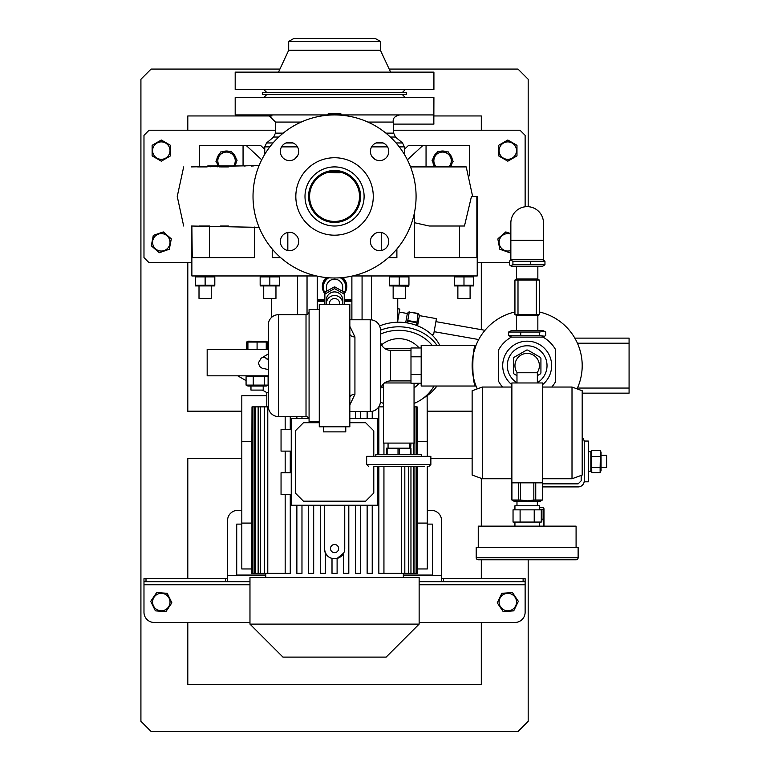 <?xml version="1.0" encoding="UTF-8"?>
<svg xmlns="http://www.w3.org/2000/svg" width="770" height="770" viewBox="0 0 770 770"><rect width="100%" height="100%" fill="white"/><g stroke="black" fill="none" stroke-linecap="round" stroke-linejoin="round"><path stroke-width="1.16" d="M545.709 335.547L544.515 336.23L539.269 335.547L508.624 335.547L508.624 332.034L539.269 332.034L544.515 331.341L545.709 332.034L545.709 335.547M544.515 331.341L542.657 330.474L511.675 330.474L508.624 332.034M539.269 335.547L539.269 332.034M520.732 335.547L520.732 332.034M508.624 335.547L511.675 337.106M509.374 261.203L510.558 260.164L512.926 261.203L544.958 261.203L544.958 264.716L512.926 264.716L510.558 265.756L509.374 264.716L509.374 261.203M510.558 265.756L511.675 266.276L542.657 266.276L544.958 264.716M512.926 261.203L512.926 264.716M530.722 261.203L530.722 264.716M544.958 261.203L542.657 259.644M543.476 240.288L543.476 222.963A16.305 16.305 0 0 0 527.171 206.658A16.305 16.305 0 0 0 510.856 222.963L510.856 259.644L543.476 259.644L543.476 240.288L510.856 240.288M516.978 382.7A19.876 19.876 0 0 1 527.171 345.769A19.876 19.876 0 0 1 537.354 382.7A19.876 19.876 0 0 0 527.171 345.769M517.238 372.767A12.233 12.233 0 0 1 527.171 353.411A12.233 12.233 0 0 1 537.104 372.767M516.978 375.635L513.937 373.883A15.592 15.592 0 0 1 513.407 372.978L513.407 358.3A15.592 15.592 0 0 1 513.937 357.396L526.641 350.052A15.592 15.592 0 0 1 527.691 350.052L540.405 357.396A15.592 15.592 0 0 1 540.925 358.3L540.925 372.978A15.592 15.592 0 0 1 540.405 373.883L537.354 375.635M513.407 358.3L513.407 372.978M540.405 357.396L539.818 357.059M508.527 372.536A19.876 19.876 0 0 1 520.27 347M309.078 311.619A3.061 3.061 0 0 1 306.017 314.68L278.499 314.68L278.499 416.589A10.193 10.193 0 0 1 268.306 406.406L268.306 324.873A10.193 10.193 0 0 1 278.499 314.68M306.017 314.68L306.017 416.589A3.061 3.061 0 0 1 309.078 419.65A3.061 3.061 0 0 0 306.017 416.589L278.499 416.589A10.193 10.193 0 0 1 268.306 406.406L268.306 324.873L268.306 406.406M345.769 426.782L345.769 431.883L323.342 431.883L323.342 426.782M380.418 401.305L380.418 391.112L380.418 401.305A10.193 10.193 0 0 1 370.226 411.498L370.226 319.781A10.193 10.193 0 0 1 380.418 329.964L380.418 401.305A10.193 10.193 0 0 1 370.226 411.498L349.84 411.498M380.418 329.964L380.418 391.112A10.193 10.193 0 0 1 390.602 380.919L410.988 380.919M380.418 340.157A10.193 10.193 0 0 0 390.602 350.35L390.602 380.919A10.193 10.193 0 0 0 380.418 391.112M410.988 350.35L390.602 350.35M319.271 309.588L309.078 309.588L309.078 421.69L319.271 421.69M370.226 319.781L349.84 319.781M349.84 326.336L354.931 336.942A5.092 3.186 0 0 1 349.84 333.747M354.931 336.942L354.931 394.336L349.84 404.933M349.84 426.782L319.271 426.782L319.271 304.487L349.84 304.487L349.84 426.782M421.18 347.982L410.988 347.982L410.988 383.287L421.18 383.287M421.18 356.808L410.988 356.808M410.988 374.461L421.18 374.461M354.931 394.336A5.092 3.186 0 0 0 349.84 397.522M424.231 466.533L373.277 466.533M421.69 456.341L421.69 454.3L375.827 454.3L375.827 456.341M430.863 464.493L430.863 456.341L366.655 456.341L366.655 464.493L430.863 464.493L428.823 466.533M399.332 454.3L399.332 448.188L398.023 448.188L398.023 454.3M410.949 454.3L410.949 448.188L411.026 454.3M410.959 443.087L410.285 454.3M387.137 454.3L387.137 448.188L386.492 448.188L386.492 454.3M387.137 448.188L398.023 448.188M399.332 448.188L410.285 448.188M516.978 382.959L516.978 372.767L537.354 372.767L537.354 382.959M482.328 478.757L472.135 475.052L472.135 390.746L482.328 387.041L482.328 478.757L511.877 478.757M572.004 387.041L582.197 390.746L582.197 475.052L572.004 478.757L572.004 387.041L542.455 387.041M542.455 382.959L511.877 382.959L511.877 482.838L542.455 482.838L542.455 382.959M482.328 559.78L572.004 559.78L482.328 559.78M576.085 559.78L478.247 559.78A2.041 2.041 0 0 1 476.207 557.74L578.126 557.74A2.041 2.041 0 0 1 576.085 559.78M516.978 501.183L516.978 505.765M537.354 501.183L537.354 505.765M539.395 509.846L539.395 505.765L514.938 505.765L514.938 509.846M514.938 522.07L514.938 526.151M539.395 522.07L539.395 526.151M576.085 547.547L576.085 526.151L478.247 526.151L478.247 547.547M578.126 557.74L578.126 547.547L476.207 547.547L476.207 557.74M537.758 522.07L513.041 522.07L513.041 509.846L541.291 509.846L541.291 522.07L537.758 522.07M520.106 509.846L520.106 522.07M534.226 522.07L534.226 509.846M439.718 345.258A44.843 38.837 180 0 0 398.754 322.216A44.843 38.837 180 0 0 379.591 325.941M436.927 345.258A44.843 38.837 180 0 0 398.754 326.807A44.843 38.837 180 0 0 380.418 330.205M380.418 334.113A40.762 35.304 0 0 1 398.754 330.33A40.762 35.304 0 0 1 432.047 345.258M419.14 347.982A26.96 26.96 0 0 0 381.564 344.864M381.564 386.405A26.96 26.96 0 0 0 383.47 387.849M414.048 387.849A26.96 26.96 0 0 0 419.14 383.287M423.558 397.994A44.843 38.837 180 0 0 436.927 386.02M324.873 293.004A11.723 11.463 0 0 1 327.144 277.652M341.957 277.652A11.723 11.463 0 0 1 344.238 293.004M322.832 286.382A11.723 11.463 0 0 1 326.807 277.623M342.303 277.623A11.723 11.463 0 0 1 346.269 286.382M340.744 113.681L328.357 113.681M333.785 114.942L333.785 113.999L333.141 113.999L333.141 114.942M333.785 113.999L339.676 113.999L339.676 115.096M340.09 115.125L339.676 113.999M341.091 113.999L340.09 113.999L341.091 113.999L341.091 115.192M329.011 113.999L328.02 113.999L328.02 115.192M328.251 115.182L328.02 113.999M328.251 113.999L333.141 113.999M406.406 92.516L406.406 94.556L262.705 94.556L262.705 92.516L406.406 92.516M288.692 41.445L380.418 41.445L375.317 38.5L293.793 38.5L288.692 41.445L288.692 50.271L278.499 72.13M380.418 41.445L380.418 50.271L288.692 50.271M433.914 72.13L235.187 72.13L235.187 89.455L433.914 89.455L433.914 72.13M289.51 232.328A9.173 9.173 0 0 1 298.683 241.501A9.173 9.173 0 0 1 289.51 250.673A9.173 9.173 0 0 1 280.338 241.501A9.173 9.173 0 0 1 289.51 232.328M298.683 151.421A9.173 9.173 0 0 1 289.51 160.593A9.173 9.173 0 0 1 280.338 151.421A9.173 9.173 0 0 1 289.51 142.248A9.173 9.173 0 0 1 298.683 151.421M379.591 160.593A9.173 9.173 0 0 1 370.418 151.421A9.173 9.173 0 0 1 379.591 142.248A9.173 9.173 0 0 1 388.763 151.421A9.173 9.173 0 0 1 379.591 160.593M370.418 241.501A9.173 9.173 0 0 1 379.591 232.328A9.173 9.173 0 0 1 388.763 241.501A9.173 9.173 0 0 1 379.591 250.673A9.173 9.173 0 0 1 370.418 241.501M334.555 170.478A25.988 25.988 0 0 1 360.543 196.466A25.988 25.988 0 0 1 334.555 222.453A25.988 25.988 0 0 1 308.568 196.466A25.988 25.988 0 0 1 334.555 170.478M334.555 166.907A29.558 29.558 0 0 1 364.104 196.466A29.558 29.558 0 0 1 334.555 226.014A29.558 29.558 0 0 1 304.997 196.466A29.558 29.558 0 0 1 334.555 166.907M334.555 157.734A38.731 38.731 0 0 1 373.277 196.466A38.731 38.731 0 0 1 334.555 235.187A38.731 38.731 0 0 1 295.824 196.466A38.731 38.731 0 0 1 334.555 157.734M334.555 114.932A81.533 81.533 0 0 1 416.079 196.466A81.533 81.533 0 0 1 334.555 277.989A81.533 81.533 0 0 1 253.022 196.466A81.533 81.533 0 0 1 334.555 114.932M334.555 221.433A24.967 24.967 0 0 1 309.588 196.466A24.967 24.967 0 0 1 334.555 171.498A24.967 24.967 0 0 1 359.523 196.466A24.967 24.967 0 0 1 334.555 221.433M473.569 378.118L474.83 382.651M474.07 351.178L474.599 349.349M475.446 346.837L475.148 347.674M476.053 345.258L421.18 345.258L421.18 386.02L476.053 386.02C471.76 387.31 471.769 343.969 476.053 345.258L473.675 352.718M514.938 311.985A55.036 55.036 0 0 0 477.284 388.879A55.036 55.036 0 0 1 514.938 311.985M577.057 388.879A55.036 55.036 0 0 0 539.395 311.985M551.772 387.041A32.61 32.61 0 0 0 555.699 381.429L555.699 349.85A32.61 32.61 0 0 0 542.956 337.106L511.376 337.106A32.61 32.61 0 0 0 498.633 349.85L498.633 381.429A32.61 32.61 0 0 0 502.56 387.041M542.455 384.731A24.457 24.457 0 0 0 527.171 341.177A24.457 24.457 0 0 0 511.877 384.731M513.484 500.625L511.877 500L520.501 500L527.171 500.885L533.831 500L542.455 500L542.417 482.838M511.877 482.838L511.877 500L513.917 501.183L540.415 501.183L542.455 500L542.455 482.838M540.858 500.625L539.077 500.885M516.622 500.731L515.255 500.885M511.925 482.838L511.925 500M518.585 500L518.585 482.838M520.501 482.838L520.501 500M535.747 482.838L535.747 500M533.831 500L533.831 482.838M577.423 388.061L629.08 388.061L629.08 343.218L577.423 343.218M629.08 388.061L629.08 393.152L582.197 393.152M574.824 338.117L629.08 338.117L629.08 343.218M384.49 348.31L410.988 348.31M410.988 382.959L384.49 382.959M414.048 383.287L414.048 443.087L383.47 443.087L383.47 383.835M339.647 304.487L339.647 303.495A5.092 4.986 180 0 0 334.555 298.51A5.092 4.986 180 0 0 329.454 303.495L329.454 304.487M326.461 304.487A8.152 7.979 0 0 1 334.555 295.516A8.152 7.979 0 0 1 342.64 304.487M326.403 303.495L326.403 299.886A8.152 7.979 0 0 1 334.555 291.917A8.152 7.979 0 0 1 342.708 299.886L342.708 303.495M324.873 304.67L324.873 294.429A11.011 10.77 0 0 1 325.181 293.909L334.247 288.788A11.011 10.77 0 0 1 334.863 288.788L343.93 293.909A11.011 10.77 0 0 1 344.238 294.429L344.238 304.67M334.247 288.788L334.247 286.931A11.011 10.77 0 0 1 334.863 286.931L334.863 288.788M343.93 293.909L343.93 292.051L334.863 286.931M343.93 292.051A11.011 10.77 0 0 1 344.238 292.571L344.238 294.429M326.403 291.291L326.403 287.181A8.152 7.979 0 0 1 334.555 279.202A8.152 7.979 0 0 1 342.708 287.181L342.708 291.291M324.873 294.429L324.873 292.571A11.011 10.77 0 0 1 325.181 292.051L325.181 293.909M334.247 286.931L325.181 292.051M340.34 277.787A11.213 10.963 0 0 1 344.238 292.706M324.873 292.706A11.213 10.963 0 0 1 328.761 277.787M341.216 277.72A11.213 10.963 0 0 1 345.759 286.864M323.352 286.864A11.213 10.963 0 0 1 327.895 277.72M322.322 286.325A12.233 11.964 180 0 0 324.873 293.534M344.238 293.534A12.233 11.964 180 0 0 346.779 286.325M344.238 293.745A12.233 11.964 180 0 0 342.775 277.575M326.336 277.575A12.233 11.964 180 0 0 324.873 293.745M317.23 299.395L324.873 299.395M344.238 299.395L351.88 299.395M328.02 114.932L235.187 114.932L235.187 97.607L433.914 97.607L433.837 123.441M341.091 114.932L433.212 114.932L433.914 124.105L393.663 124.105L393.432 122.911M220.586 166.907L228.43 166.907M210.884 166.907L210.884 165.887L207.823 165.887L207.823 166.907M259.115 165.55L191.239 166.907M197.601 166.907L206.601 166.907M444.406 166.907L449.468 166.907M472.645 196.466L466.216 166.907L410.535 166.907M259.115 227.381L191.239 226.014M316.441 275.958L191.874 275.958L191.874 226.014L192.24 257.613L254.572 257.613L254.572 227.073M199.151 226.014L209.507 226.014L209.507 257.613L254.572 257.613M228.43 226.014L220.595 226.014M352.67 275.958L477.227 275.958L477.227 196.466L471.461 196.466L464.464 226.014L429.256 226.014L414.539 222.732M414.539 212.27L414.539 257.613L476.861 257.613L476.861 196.466M388.484 257.613L396.887 257.613L396.887 249.018M272.224 249.018L272.224 257.613L280.627 257.613M296.941 236.12L294.91 234.08M374.21 234.08L371.438 237.304M372.17 156.81L375.394 159.583M294.9 158.851L297.672 155.617M414.539 257.613L456.6 257.613M459.603 257.613L459.603 226.014L429.256 226.014M287.826 232.482L287.826 250.519M381.275 250.519L381.275 232.482M339.647 172.769L329.454 172.538L339.647 172.769M399.726 114.932C394.76 116.058 392.604 118.436 393.278 122.064L367.906 122.064M426.051 166.907L426.051 145.511L422.865 145.511L407.378 159.814M422.865 145.511L408.447 145.511L404.365 149.274M169.342 249.085L171.306 238.854L163.298 231.924L171.306 238.854M159.303 252.724L151.295 245.794L152.296 240.596L151.295 245.794L159.303 252.724L169.313 249.249M163.298 231.924L153.605 235.283M508.094 161.026L507.517 161.026M498.922 156.069L498.633 150.602L498.633 155.896L507.805 161.19L516.978 155.896L516.978 145.472M498.633 145.472L498.633 150.602M507.805 140.015L516.978 145.309L507.805 140.015L498.633 145.309M275.448 130.217L149.072 130.217L143.98 135.318L143.98 257.613L149.072 262.705L191.874 262.705M509.374 262.705L477.227 262.705M393.663 130.217L520.029 130.217L525.13 135.318L525.13 206.784M497.834 239.018L499.797 249.249L509.48 252.618M510.856 233.676L505.803 231.924L498.055 238.633M161.017 140.178L152.133 145.309L152.133 155.896L161.305 161.19L170.189 156.069M170.189 145.145L161.305 140.015M170.016 150.602A8.711 8.711 0 0 1 161.305 159.313A8.711 8.711 0 0 1 152.595 150.602A8.711 8.711 0 0 1 161.305 141.892A8.711 8.711 0 0 1 170.016 150.602M170.478 155.896L170.478 145.309M469.584 175.81L469.584 145.511L426.051 145.511M434.665 156.137L434.164 155.809A9.779 9.779 0 0 0 434.001 156.098M432.856 161.902A9.779 9.779 0 0 0 434.944 166.907M434.164 155.809L433.731 156.628A9.779 9.779 0 0 0 433.038 158.63M452.298 159.688A9.779 9.779 0 0 0 449.228 153.615M450.219 166.907A9.779 9.779 0 0 0 452.125 162.961M261.723 159.814L246.246 145.511L243.06 145.511L243.06 165.887M246.246 145.511L260.664 145.511L264.745 149.274M199.517 166.907L199.517 145.511L243.06 145.511M234.273 154.818A9.779 9.779 0 0 1 234.475 155.088L233.974 155.415M234.436 156.137L234.946 155.809A9.779 9.779 0 0 1 236.072 158.63M236.246 161.902A9.779 9.779 0 0 1 234.879 165.887M218.18 165.887A9.779 9.779 0 0 1 216.986 162.961M216.803 159.688A9.779 9.779 0 0 1 219.883 153.615M251.54 165.887L253.994 165.887L251.54 166.041M243.387 165.887L225.735 165.887L225.735 166.907M236.919 165.887L232.79 165.887M244.918 165.887L244.918 166.407M227.266 165.887L227.266 166.907M225.735 165.887L210.884 165.887M221.077 165.887L221.077 166.907M219.546 165.887L219.546 166.907M223.618 165.887L223.618 166.907M222.097 165.887L222.097 166.907M225.148 165.887L225.148 166.907M234.224 165.887L237.102 160.208L231.308 151.344L220.73 151.931L215.956 161.373L218.853 165.81M219.46 165.887A8.711 8.711 0 0 1 221.76 153.499A8.711 8.711 0 0 1 233.599 165.887M510.856 250.481A8.711 8.711 0 0 1 502.184 235.668A8.711 8.711 0 0 1 510.856 234.167M509.798 252.724L510.856 251.809M516.516 150.602A8.711 8.711 0 0 1 507.805 159.313A8.711 8.711 0 0 1 499.095 150.602A8.711 8.711 0 0 1 507.805 141.892A8.711 8.711 0 0 1 516.516 150.602M187.803 622.458L187.803 684.617L481.308 684.617L481.308 622.458M187.803 578.636L187.803 458.381L241.819 458.381L187.803 458.381M430.863 458.381L472.135 458.381L430.863 458.381M481.308 578.636L481.308 559.78M481.308 526.151L481.308 478.391M481.308 329.656L481.308 262.705M187.803 262.705L187.803 411.498L241.819 411.498M427.292 411.498L472.135 411.498M187.803 130.217L187.803 115.952L271.983 115.952M433.914 115.952L481.308 115.952L481.308 130.217M279.924 69.069L151.113 69.069L140.92 79.262L140.92 721.307L151.113 731.5L517.998 731.5L528.182 721.307L528.182 559.78M528.182 206.687L528.182 79.262L517.998 69.069L389.177 69.069M472.135 411.151L427.292 411.151M241.819 411.151L187.803 411.151M169.862 243.965A8.711 8.711 0 0 1 159.66 250.885A8.711 8.711 0 0 1 152.749 240.683A8.711 8.711 0 0 1 162.942 233.762A8.711 8.711 0 0 1 169.862 243.965M153.297 235.399L152.296 240.596M449.545 166.907L453.155 161.373L448.371 151.931L437.793 151.344L432.008 160.208L435.397 166.907M436.369 166.907A8.711 8.711 0 0 1 447.341 153.499A8.711 8.711 0 0 1 448.785 166.907M446.485 151.825A9.779 9.779 0 0 0 439.689 151.449M436.763 152.932A9.779 9.779 0 0 0 434.636 155.088L435.137 155.415M267.411 276.363L265.005 276.18M279.52 276.882L279.52 285.218L260.154 285.218L260.154 276.882L279.52 276.882L274.688 276.18M195.445 276.882L214.811 276.882L214.811 285.218L195.445 285.218L195.445 276.882M399.264 285.218L389.582 285.218L389.582 276.882L408.947 276.882L408.947 285.218L399.264 285.218L399.264 276.882L401.661 276.372M406.406 276.343L404.106 276.18L406.425 276.353M473.666 276.882L473.666 285.218L463.983 285.218L463.983 276.882L473.666 276.882M462.404 276.507L461.577 276.363M461.374 276.334L459.151 276.18M456.716 276.363L454.3 276.882L463.983 276.882M406.348 276.334L404.115 276.18M473.666 285.92L454.3 285.92M461.577 285.737L463.983 285.218L454.3 285.218L459.132 285.92M454.3 285.218L454.3 276.882M457.871 286.142L457.871 298.375L470.095 298.375L470.095 286.142M408.466 286.142L389.582 285.92M392.132 285.757L394.423 285.92M396.723 276.343L394.433 276.18M393.152 286.142L393.152 298.375L405.386 298.375L405.386 286.142M269.837 285.218L269.837 276.882M279.52 285.92L260.154 285.92M271.415 285.593L272.243 285.737M272.445 285.766L274.669 285.92M263.725 286.142L263.725 298.375L275.958 298.375L275.958 286.142M317.23 276.132L317.23 309.588M397.744 322.226L397.744 298.375M351.88 276.132L351.88 319.781M362.073 275.958L362.073 319.781M271.367 317.596L271.367 298.375M307.038 275.958L307.038 314.507M268.306 375.827L207.169 375.827L207.169 349.33L268.306 349.33M257.084 349.33L257.084 342.053L266.256 342.053L266.256 341.389L266.256 349.33M266.256 341.389L248.373 341.177L247.911 342.053L257.084 342.053M247.911 349.33L247.911 342.053M246.496 349.33L246.496 342.053L247.911 341.543M267.681 349.33L267.681 342.053L266.256 341.543M205.128 285.218L205.128 276.882M214.811 285.92L195.445 285.92M197.024 285.593L197.852 285.737M198.044 285.766L200.277 285.92M202.702 276.363L200.296 276.18M199.006 286.142L199.006 298.375L211.24 298.375L211.24 286.142M262.705 285.757L264.995 285.92M247.892 375.827L246.073 376.751L268.095 376.751L266.285 375.827M427.138 395.703L427.292 456.341M403.345 575.065L432.394 575.065L432.394 524.11L427.292 524.11M417.571 568.953L427.292 568.953L427.292 523.09L417.571 523.09M378.85 573.371L378.85 466.533L378.85 573.371L401.334 573.371L401.334 466.533M383.47 406.868L378.85 406.868L378.85 454.3L378.763 406.868M367.136 573.371L367.136 505.255L367.136 573.371L372.228 573.371L372.228 505.255M355.422 573.371L355.422 505.255L355.422 573.371L360.524 573.371L360.524 505.255M348.81 505.255L348.81 573.371L343.718 573.371L343.718 553.033L337.106 558.433L337.106 573.371L332.005 573.371L332.005 558.433L329.945 557.663M320.291 573.371L320.291 505.255L320.291 573.371L325.392 573.371L325.392 553.033L324.363 548.567A10.193 10.193 0 0 0 334.555 558.76A10.193 10.193 0 0 0 344.748 548.567L344.488 550.858M325.392 553.033L328.107 556.46M334.555 552.648A4.081 4.081 0 0 0 338.627 548.567A4.081 4.081 0 0 0 334.555 544.496A4.081 4.081 0 0 0 330.474 548.567A4.081 4.081 0 0 0 334.555 552.648M344.748 548.567L344.748 505.255M324.363 505.255L324.363 548.567M417.571 441.557L427.292 441.557M427.292 466.533L427.292 523.09M401.334 573.371L404.818 573.371L404.818 466.533M410.959 466.533L410.959 573.371L404.818 573.371M408.572 466.533L408.572 573.371M414.943 466.533L414.943 573.371L410.959 573.371M414.943 454.3L414.943 406.868L414.048 406.868M413.452 443.087L413.452 454.3M413.452 466.533L413.452 573.371M417.571 466.533L417.571 573.371L414.943 573.371M417.109 573.371L417.109 466.533M417.109 454.3L417.109 406.868L416.378 406.868L416.378 454.3M416.378 466.533L416.378 573.371M414.943 406.868L416.378 406.868M383.941 443.087L383.941 454.3M383.941 466.533L383.941 573.371M372.228 411.296L372.228 418.63M367.136 418.63L367.136 411.498L367.136 418.63M417.571 454.3L417.109 406.868M334.555 577.452L419.14 577.452L419.14 624.114L249.971 624.114L249.971 577.452L334.555 577.452M249.971 624.114L282.965 657.108L386.145 657.108L419.14 624.114M266.786 406.868L266.786 392.594L268.306 392.594M252.002 406.868L251.53 573.371L252.002 406.868L252.733 406.868L252.733 573.371L252.002 573.371M268.326 406.868L252.733 406.868M251.53 441.557L241.819 441.557L241.819 568.953L251.53 568.953M251.53 523.09L241.819 523.09M266.786 395.703L241.819 395.703L241.819 441.557M265.766 575.065L236.717 575.065L236.717 524.11L241.819 524.11M255.659 406.868L255.659 573.371L254.158 573.371L254.158 406.868M260.529 406.868L260.529 573.371L258.152 573.371L258.152 406.868M267.777 406.868L267.777 573.371L264.293 573.371L264.293 406.868M355.422 418.63L355.422 411.498L355.422 418.63M360.524 411.498L360.524 418.63M308.587 417.985L308.587 418.63L308.587 417.985M296.873 416.589L296.873 418.63L296.873 416.589M301.975 418.63L301.975 416.589M285.169 416.589L285.169 429.458L285.169 416.589M285.169 451.114L285.169 472.77L285.169 451.114M285.169 494.427L285.169 573.371L285.169 494.427M290.261 494.427L290.261 573.371L267.777 573.371M290.261 472.77L290.261 451.114M290.261 429.458L290.261 416.589M264.293 573.371L260.529 573.371M258.152 573.371L255.659 573.371M254.158 573.371L252.733 573.371M343.718 573.371L343.718 553.033M308.587 573.371L308.587 505.255L308.587 573.371L313.679 573.371L313.679 505.255M296.873 573.371L296.873 505.255L296.873 573.371L301.975 573.371L301.975 505.255M308.905 418.63L291.243 418.63L291.243 505.255L377.868 505.255L377.868 466.533M291.243 429.458L281.05 429.458L281.05 451.114L291.243 451.114M291.243 472.77L281.05 472.77L281.05 494.427L291.243 494.427M349.84 418.63L377.868 418.63L377.868 454.3M373.787 456.341L373.787 430.863L365.635 422.711L349.84 422.711M319.271 422.711L303.467 422.711L295.314 430.863L295.314 493.031L303.467 501.183L365.635 501.183L373.787 493.031L373.787 466.533M344.238 300.416L351.88 300.416M397.744 320.955L399.832 309.078L397.744 308.712M405.713 322.688L407.33 313.506L399.303 312.091M416.599 325.421L418.052 313.65L409.255 312.1L418.091 313.4L417.927 314.353M409.13 312.803L409.293 311.85M417.581 325.806L419.371 315.623L418.755 313.919M431.239 334.276L433.606 334.69L436.436 318.636L419.371 315.623M484.975 330.301L435.907 321.648M478.719 339.541L434.136 331.687M416.464 322.668L407.657 321.119L406.878 322.861M407.657 321.119L407.773 320.512L416.57 322.072M409.255 312.1L407.773 320.512M351.88 301.436L344.238 301.436M324.873 301.436L317.23 301.436M317.23 300.416L324.873 300.416M542.455 486.909L578.126 486.909A6.112 6.112 0 0 0 584.238 480.798L584.238 442.067A6.112 6.112 0 0 0 582.197 437.514M591.658 450.527L600.254 450.527M600.186 472.482L591.726 472.482M591.716 472.453L590.86 470.634M588.318 451.653L590.86 451.653L590.86 471.221L588.318 471.221M591.784 467.631L600.128 467.631L600.128 472.588L591.784 472.588L591.466 450.97M600.302 472.231L601.052 470.634L601.052 452.26M600.446 450.97L600.128 467.631M601.052 455.32L606.654 455.32L606.654 467.544L601.052 467.544M591.784 450.277L600.128 450.277M591.784 456.475L600.128 456.475M584.238 480.798L584.238 481.818L588.318 481.818L588.318 441.056L584.238 441.056L584.238 442.067M517.998 280.03L514.938 280.03L514.938 314.68L536.344 314.68L536.344 280.03L517.998 280.03L517.998 314.68M536.344 314.68L539.395 314.68L539.395 280.03L536.344 280.03M264.274 376.751L264.274 385.096L268.095 385.096L267.392 385.5L266.285 386.02L248.027 386.02M268.095 385.096L268.095 376.751M264.274 385.096L246.073 385.096L247.892 386.02M250.972 386.02L250.972 390.092L263.205 390.092L263.205 386.02M246.073 385.096L246.073 376.751M253.263 385.096L253.263 376.751M241.819 510.356L237.738 510.356A10.193 10.193 0 0 0 227.545 520.539L227.545 581.687L249.971 581.687L143.98 581.687L143.98 612.265A10.193 10.193 0 0 0 154.173 622.458L249.971 622.458M419.14 622.458L514.938 622.458A10.193 10.193 0 0 0 525.13 612.265L525.13 584.748L419.14 584.748M427.292 510.356L431.373 510.356A10.193 10.193 0 0 1 441.557 520.539L441.557 581.687L419.14 581.687L523.109 581.687L523.109 578.636L525.13 578.636L525.13 584.748M525.13 581.687L523.109 581.687M441.557 578.636L523.109 578.636M143.98 581.687L143.98 578.636L146.002 578.636L146.002 581.687M225.523 581.687L225.523 578.636L146.002 578.636M225.523 578.636L227.545 578.636M171.864 602.814L165.945 611.592L171.864 602.814L169.544 598.049L167.225 593.295L156.666 592.553L150.737 601.332L155.309 610.697M155.713 610.88L165.945 611.592M513.802 610.697L503.166 611.592L513.725 610.851L518.364 601.332L512.628 592.833M501.809 593.439L512.445 592.553L501.876 593.295L499.557 598.049L497.237 602.814L503.166 611.592M515.64 605.894A8.711 8.711 0 0 1 503.984 609.907A8.711 8.711 0 0 1 499.971 598.251A8.711 8.711 0 0 1 511.626 594.238A8.711 8.711 0 0 1 515.64 605.894M169.14 598.251A8.711 8.711 0 0 1 165.126 609.907A8.711 8.711 0 0 1 153.471 605.894A8.711 8.711 0 0 1 157.484 594.238A8.711 8.711 0 0 1 169.14 598.251M542.455 483.858L578.126 483.858L581.177 480.798L581.177 475.417M541.291 519.163L543.11 519.163L543.437 526.151M543.986 526.093L543.986 508.883M539.395 507.594L543.11 507.594L543.764 508.431L543.11 509.268L543.11 519.163M539.395 509.268L543.11 509.268M543.11 507.594L543.764 508.431M234.475 155.088L233.464 154.645M222.626 151.825A9.779 9.779 0 0 1 229.422 151.449M232.348 152.932A9.779 9.779 0 0 1 233.897 154.356M537.845 330.474L537.845 315.7L516.487 315.7L516.487 330.474M268.306 369.552L262.089 368.204L259.721 366.558L258.345 362.968L261.155 358.204A5.092 5.024 59.2 0 1 267.402 359.118M301.205 122.064L275.448 122.064L268.306 114.932M385.895 133.133L393.663 133.133L393.663 124.105M278.74 137.041L273.629 137.041L275.448 133.133L283.206 133.133M273.629 137.041L266.564 142.96L273.032 142.96M285.978 142.96L293.052 142.96M396.069 142.96L402.546 142.96L395.482 137.041L390.371 137.041M376.058 142.96L383.133 142.96M402.546 142.96L404.365 146.868L399.264 146.868M387.551 146.868L371.631 146.868M297.47 146.868L281.56 146.868M269.846 146.868L264.745 146.868L264.745 154.347M371.496 319.858L371.496 275.958M297.605 314.68L297.605 275.958M516.487 266.276L516.487 279.01L537.845 279.01L538.865 280.03M249.971 584.748L143.98 584.748M443.587 578.636L443.587 581.687M441.557 575.575L403.345 575.575M265.766 575.575L227.545 575.575M542.657 337.106L544.515 336.23M511.675 259.644L510.558 260.164M409.457 443.087L409.457 448.188M388.061 443.087L388.061 448.188M366.655 464.493L368.695 466.533M542.455 478.757L572.004 478.757M482.328 387.041L511.877 387.041M380.39 402.027A40.762 40.762 0 0 0 383.47 403.422M414.048 403.422A40.762 40.762 0 0 0 434.059 386.02M380.418 50.271L390.602 72.13M402.325 92.516L405.386 89.455M266.786 92.516L263.725 89.455M261.155 358.204L268.306 353.94M268.306 359.263L266.025 358.801M345.769 287.181L345.769 286.536M323.342 287.181L323.342 286.536M402.325 94.556L405.386 97.607M266.786 94.556L263.725 97.607M275.448 133.133L275.448 122.064M404.365 154.347L404.365 146.868M183.674 226.014L177.244 196.466L183.674 166.907M217.198 165.887L217.198 166.907M395.482 137.041L393.663 133.133M266.564 142.96L264.745 146.868M195.927 275.958L195.445 276.18M279.038 275.958L279.52 276.18M408.466 275.958L408.947 276.18L408.466 275.958M473.175 275.958L473.666 276.18M454.781 275.958L454.3 276.18M390.072 275.958L389.582 276.18M260.645 275.958L260.154 276.18M247.911 341.389L246.496 342.053M265.804 341.177L267.681 342.053M214.32 275.958L214.811 276.18M403.345 577.452L403.345 573.371M266.786 392.594L262.454 390.092M246.073 380.64L237.738 375.827M265.766 577.452L265.766 573.371M407.33 313.506L408.495 312.119M601.052 452.24L600.205 450.411M590.86 452.24L591.61 450.633M537.845 315.7L538.865 314.68M537.845 266.276L537.845 279.01M516.487 279.01L515.467 280.03M516.487 315.7L515.467 314.68M543.986 508.768L543.716 508.2"/></g></svg>

